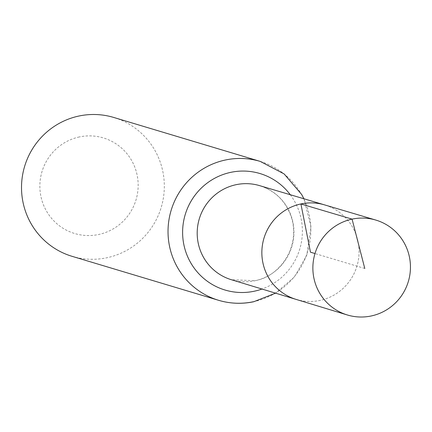 <?xml version="1.0" encoding="UTF-8"?>
<svg xmlns="http://www.w3.org/2000/svg" width="432" height="432" viewBox="0 0 432 432"><rect width="100%" height="100%" fill="white"/><g stroke="black" fill="none" stroke-linecap="round" stroke-linejoin="round"><path stroke-width="0.32" stroke-dasharray="2.16 1.62" d="M296.114 299.403A49.356 48.546 106.7 0 0 356.956 266.134A49.356 48.546 106.7 0 0 324.491 204.86A49.356 48.546 -73.3 0 1 359.019 254.07A49.356 48.546 -73.3 0 1 320.015 300.418A49.356 48.546 -73.3 0 1 296.114 299.403M79.353 136.944A49.901 49.081 106.7 0 0 52.105 218.97A49.901 49.081 106.7 0 0 135.578 201.242A49.901 49.081 106.7 0 0 79.353 136.944M72.079 256.327A72.495 71.307 106.7 0 0 161.217 207.387A72.495 71.307 106.7 0 0 113.756 117.455M364.781 268.483L314.993 253.541M259.535 185.614A49.118 48.314 -73.3 0 1 293.9 234.587A49.118 48.314 -73.3 0 1 255.08 280.714A49.118 48.314 -73.3 0 1 231.298 279.704L254.799 280.697C277.862 277.322 299.641 249.491 292.151 219.904C287.145 202.543 276.275 191.111 259.535 185.614M290.277 194.724A60.809 59.81 -73.3 0 1 261.976 289.03M260.269 161.422A72.495 71.307 -73.3 0 1 310.748 233.761A72.495 71.307 -73.3 0 1 253.46 301.72M303.912 198.763L311.035 226.681L306.779 255.247L294.446 276.934L275.578 293.166"/><path stroke-width="0.65" d="M300.91 203.942A49.356 48.546 106.7 0 0 261.911 250.123A49.356 48.546 106.7 0 0 296.114 299.403A49.356 48.546 -73.3 0 1 263.968 238.226A49.356 48.546 -73.3 0 1 324.491 204.86A49.356 48.546 106.7 0 0 300.91 203.942M260.269 161.422L113.756 117.455A72.495 71.307 106.7 0 0 78.889 116.035A72.495 71.307 106.7 0 0 21.6 183.989A72.495 71.307 106.7 0 0 72.079 256.327L218.592 300.299A72.495 71.307 -73.3 0 1 168.113 227.961A72.495 71.307 -73.3 0 1 225.401 160.007A72.495 71.307 -73.3 0 1 260.269 161.422L284.132 173.939L301.666 194.486L303.912 198.763M371.25 315.965A49.54 48.724 -73.3 0 1 347.263 314.95A49.54 48.724 -73.3 0 1 314.993 253.541A49.54 48.724 -73.3 0 1 375.743 220.05A49.54 48.724 -73.3 0 1 410.4 269.444A49.54 48.724 -73.3 0 1 371.25 315.965M314.993 253.541L310.462 252.18L300.91 203.942L352.075 219.127L364.781 268.483M347.263 314.95L231.298 279.704A49.118 48.314 -73.3 0 1 197.257 230.656A49.118 48.314 -73.3 0 1 236.066 184.696A49.118 48.314 -73.3 0 1 259.535 185.614L375.743 220.05M261.976 289.03A60.809 59.81 -73.3 0 1 254.27 291.217A60.809 59.81 -73.3 0 1 186.192 252.99A60.809 59.81 -73.3 0 1 213.921 178.686A60.809 59.81 -73.3 0 1 290.277 194.724M253.46 301.72A72.495 71.307 -73.3 0 1 218.592 300.299C230.17 303.723 241.888 304.204 253.735 301.736L275.578 293.166"/></g></svg>
